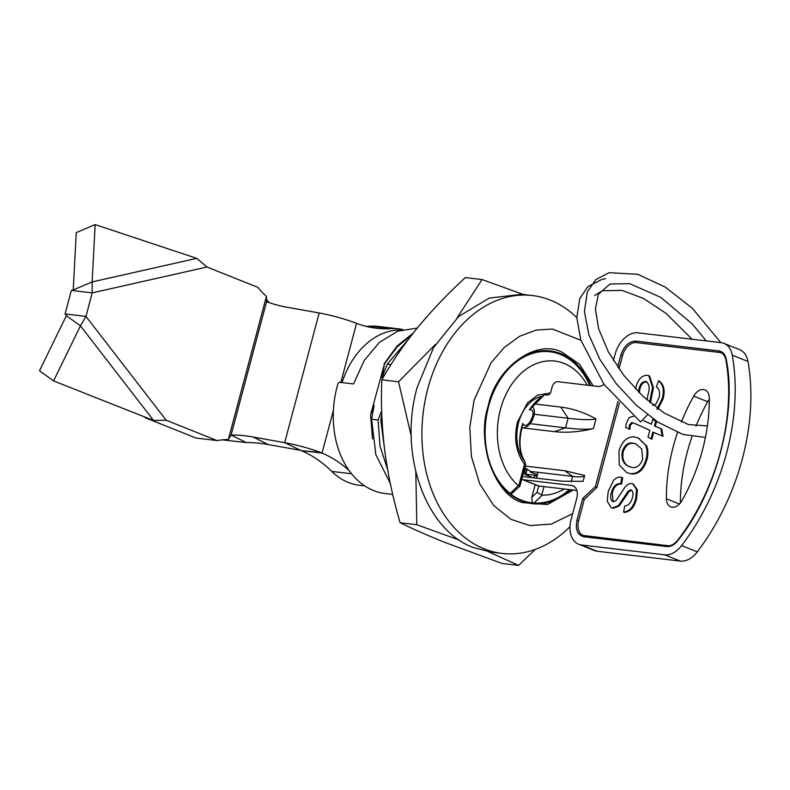 <?xml version="1.0" encoding="UTF-8"?>
<svg xmlns="http://www.w3.org/2000/svg" width="790" height="790" viewBox="0 0 790 790"><rect width="100%" height="100%" fill="white"/><g stroke="black" fill="none" stroke-linecap="round" stroke-linejoin="round"><path stroke-width="1.19" d="M528.925 403.769A37.505 27.383 -83.3 0 1 542.384 396.175A41.761 28.006 -68.2 0 0 529.379 409.911C538.968 407.472 527.434 432.644 522.842 423.401L522.486 425.879C518.477 440.751 519.336 452.749 525.074 461.864A3.713 2.498 -33.6 0 0 524.945 461.696A37.505 27.383 -83.3 0 1 522.486 458.19C516.66 447.979 515.337 436.179 518.517 422.778C520.649 415.007 524.125 408.667 528.925 403.769M546.789 394.98L545.189 394.348L542.384 396.175M533.23 477.782L524.639 474.346L525.34 468.006M524.639 474.346L526.446 472.41L526.673 468.885M550.373 392.986L537.575 395.148L527.443 402.91L517.45 422.127C513.648 438.628 515.998 452.66 524.501 464.214L518.744 485.85L518.299 485.583A67.387 49.207 -83.3 0 1 500.435 409.427A67.387 49.207 -83.3 0 1 540.39 362.225A67.387 49.207 -83.3 0 1 587.246 385.174M518.299 485.583L510.202 493.474A76.047 55.527 -83.3 0 1 488.595 406.346A76.047 55.527 -83.3 0 1 549.919 351.777A76.047 55.527 -83.3 0 1 589.745 385.471M538.731 485.969L537.052 492.288L541.743 495.044L543.984 486.601M564.188 488.99A67.387 49.207 -83.3 0 1 542.226 495.142L541.743 495.044M518.744 485.85C520.185 486.393 520.333 486.156 519.158 485.139M569.304 489.593A76.047 55.527 -83.3 0 1 534.02 502.993L532.243 502.825A76.047 55.527 -83.3 0 1 531.63 502.756A76.047 55.527 -83.3 0 1 510.933 494.313L519.909 486.087L525.567 464.866L524.501 464.214A3.713 2.064 -39.1 0 0 524.945 461.696A41.761 28.006 -68.2 0 1 522.842 423.401M529.379 409.911L543.905 395.356M545.327 394.407L545.989 394.891M536.795 477.397A3.713 2.489 -68.2 0 0 535.077 475.294L525.014 474.099M537.052 492.288L531.808 497.335L535.195 484.635M532.243 502.825L531.808 497.335M534.02 502.993L542.226 495.142M510.933 494.313L510.202 493.474M681.365 422.087A147.641 98.997 111.8 0 1 693.719 396.126A12.304 8.246 111.8 0 1 704.927 389.904A12.304 8.246 111.8 0 1 709.282 397.972A147.641 98.997 111.8 0 1 681.968 500.633A12.304 8.246 111.8 0 1 672.191 507.219A12.304 8.246 111.8 0 1 670.759 506.864A12.304 8.246 111.8 0 1 666.405 498.796A147.641 98.997 111.8 0 1 677.534 432.486M652.856 435.507L651.859 435.725M651.73 436.189L652.698 436.07M628.346 491.262L629.571 490.876L628.978 491.518M628.188 491.202L618.343 505.679L612.369 507.95L611.203 507.654L607.243 501.285L608.191 491.528L613.445 480.577C616.2 477.555 619.005 476.528 621.858 477.506L620.713 483.687C616.309 483.332 613.208 486.275 611.411 492.496C609.929 497.196 610.552 500.287 613.297 501.749L615.983 500.682L624.564 487.795C626.677 484.803 629.008 483.401 631.575 483.569L632.83 483.875L636.523 489.454L635.733 498.174C633.699 506.726 629.65 511.367 623.587 512.078L624.732 505.906C628.534 505.57 631.111 502.746 632.454 497.433C633.59 493.641 633.067 491.094 630.894 489.8L628.188 491.202L629.038 491.538L625.423 496.999L619.182 506.015L618.343 505.679M619.182 506.015L613.218 508.286L612.369 507.95M621.829 477.664L622.708 477.851L621.858 477.506M633.254 484.072L637.372 489.79L636.582 498.52C634.538 507.071 630.489 511.703 624.436 512.424L623.587 512.078M636.582 498.52L635.733 498.174M612.625 501.561L613.297 501.749M622.708 477.851L621.562 484.023C617.148 483.678 614.057 486.61 612.26 492.832L613.099 501.699M612.26 492.832L611.411 492.496M621.562 484.023L620.713 483.687M613.218 508.286L611.203 507.654M630.548 473.625L626.776 472.687L619.261 465.014L618.945 451.11C621.957 441.413 626.974 436.663 634.014 436.86L638.103 437.877L645.45 444.977C647.356 449.135 647.533 454.033 645.983 459.671C642.833 469.438 637.688 474.089 630.548 473.625L626.776 472.687M638.527 438.055L645.45 444.977M646.299 445.313C648.205 449.48 648.373 454.378 646.832 460.007L645.983 459.671M629.995 466.979L628.435 466.13C623.853 463.691 622.095 458.921 623.172 451.821C625.463 445.511 628.949 442.686 633.639 443.368L636.049 443.96M632.79 443.032L635.604 443.773L641.727 448.967L642.665 459.059C640.374 465.29 636.908 468.115 632.257 467.522L627.596 465.794C623.004 463.355 621.246 458.585 622.323 451.485C624.614 445.165 628.099 442.351 632.79 443.032L633.639 443.368M627.596 465.794L628.435 466.13M623.172 451.821L622.323 451.485M646.832 460.007C643.682 469.774 638.537 474.425 631.398 473.97M655.72 421.198L652.708 419.441L655.72 421.198L654.456 425.958L660.795 428.624L662.218 435.991L652.826 432.081L651.019 438.875L648.007 437.117L649.814 430.313L634.962 423.559M656.569 421.534L655.305 426.294L660.795 428.624M655.305 426.294L654.456 425.958M661.645 428.96L663.067 436.327L662.218 435.991M653.666 432.426L651.869 439.21L651.049 438.736M651.869 439.21L651.019 438.875M643.702 420.724L651.444 424.2L652.708 419.441M643.731 420.695L651.454 424.161M636.128 424.023L631.872 422.502L629.354 425.06L630.203 425.395L629.956 429.326L625.631 427.469L626.45 422.907L629.344 417.416L633.59 416.34M629.354 425.06L629.107 428.98M632.711 422.848L630.203 425.395M635.279 423.687L631.872 422.502M635.604 389.055L636.207 386.231C638.33 379.032 641.994 375.388 647.198 375.299L648.699 375.655L652.58 387.298L649.627 402.228M656.954 409.082L662.237 398.565L663.087 398.911L657.793 409.418M663.087 398.911C665.269 390.645 664.025 384.74 659.354 381.185L658.505 380.849C663.175 384.394 664.42 390.309 662.237 398.565M652.718 405.408L655.868 404.115L658.959 397.805C660.292 392.62 659.433 388.986 656.401 386.912L658.505 380.849M648.699 375.655L649.538 376L653.429 387.643L650.447 402.9M653.429 387.643L652.58 387.298M647.04 381.856L646.615 381.777C643.396 381.896 641.174 384.207 639.969 388.71L639.377 392.897M638.547 392.067L639.12 388.374C640.325 383.871 642.546 381.56 645.766 381.442L646.625 381.649M646.615 381.777L645.766 381.442C649.4 383.663 650.121 388.166 647.909 394.931L646.961 399.938M639.12 388.374L639.969 388.71M618.995 368.94L622.56 355.559A14.763 9.895 111.8 0 1 636.335 342.593L719.443 352.429A14.763 9.895 111.8 0 1 721.161 352.863C722.485 352.459 726.158 358.028 725.803 359.618A1.234 0.622 -10 0 1 726.168 359.065C725.181 354.266 722.761 351.55 718.91 350.908L635.802 341.082C628.998 341.28 624.021 345.961 620.871 355.115L617.691 367.074M667.668 545.683L584.906 535.896A1.234 0.899 96.7 0 0 583.741 536.736L666.849 546.562C670.789 546.848 674.462 544.853 677.879 540.577C716.046 493.049 737.495 412.449 726.168 359.065M584.59 535.847A14.763 9.895 111.8 0 1 583.188 535.462A14.763 9.895 111.8 0 1 578.655 520.561L584.294 499.349L582.744 498.421L576.967 520.126L578.655 520.561M584.294 499.349L596.934 487.469L595.374 486.541L582.744 498.421M603.975 384.335A12.304 8.246 -68.2 0 1 597.902 386.438L557.829 381.698A6.152 4.128 111.8 0 0 552.092 387.1L550.827 391.81A3.693 2.479 -68.2 0 1 547.391 395.049L544.754 394.743M723.966 343.383A24.609 16.501 111.8 0 1 732.281 355.204A184.554 123.744 111.8 0 1 681.622 545.604A24.609 16.501 111.8 0 1 664.657 554.817L680.338 561.088A24.609 16.501 111.8 0 0 697.293 551.864A184.554 123.744 111.8 0 0 747.962 361.474A24.609 16.501 111.8 0 0 739.647 349.654L723.966 343.383A24.609 16.501 111.8 0 0 721.102 342.663L638.004 332.827A24.609 16.501 111.8 0 0 615.035 354.424L613.405 360.546M680.338 561.088L597.23 551.252A24.609 16.501 111.8 0 1 594.366 550.531L578.685 544.261A24.609 16.501 111.8 0 1 571.121 519.435L576.769 498.223A12.304 8.246 -68.2 0 0 572.987 485.81A12.304 8.246 -68.2 0 0 571.555 485.445L574.271 486.531M597.23 551.252L581.549 544.981L664.657 554.817M581.549 544.981A24.609 16.501 111.8 0 1 578.685 544.261M576.858 490.481L538.82 485.988L523.138 479.718L571.555 485.445M530.228 423.697L565.541 427.874A117.769 15.494 -165.1 0 0 593.418 428.545C579.969 431.933 566.904 432.959 554.234 431.636L565.541 427.874L568.099 418.275L534.297 414.276M521.933 427.815L554.234 431.636M560.772 407.067L568.099 418.275A117.769 15.494 14.9 0 0 595.966 418.947C585.084 412.686 573.352 408.726 560.772 407.067L534.287 403.927M595.966 418.947L593.418 428.545M522.467 476.508L562.016 481.179L583.099 481.337L584.659 475.442L564.791 470.761L525.241 466.08M523.138 479.718A6.152 4.128 111.8 0 1 522.417 479.54A6.152 4.128 111.8 0 1 521.765 479.165M618.037 401.369L595.374 486.541M596.934 487.469L619.439 402.87M631.743 490.136L629.038 491.538M709.292 399.375A12.304 8.246 -68.2 0 0 707.712 401.725A147.641 98.997 -68.2 0 0 695.951 426.185M691.971 436.751A147.641 98.997 -68.2 0 0 680.388 502.983M522.417 479.54L538.099 485.801A6.152 4.128 -68.2 0 0 538.82 485.988M536.588 478.177L537.467 474.879A3.693 2.479 -68.2 0 0 537.378 472.232M528.609 470.188L526.693 469.961M528.875 477.259A6.152 4.128 111.8 0 1 529.004 476.716L530.999 477.516M584.57 475.797A43.144 5.678 14.9 0 1 572.671 476.41L571.249 481.742M564.791 470.761L572.671 476.41L530.386 471.413L524.817 467.67M537.467 474.879L530.258 472.005A3.693 2.479 -68.2 0 0 530.386 471.413M392.729 494.422L385.115 493.513A84.086 61.393 -83.3 0 1 337.073 386.863A84.086 61.393 -83.3 0 1 338.081 383.338L339.275 382.261L353.535 383.95L364.141 360.605L379.368 342.416L397.686 331.188L417.248 328.067M576.779 317.649A129.837 94.8 96.7 0 0 532.5 295.549A129.837 94.8 96.7 0 0 427.805 388.729A129.837 94.8 96.7 0 0 501.996 553.415A129.837 94.8 96.7 0 0 570.005 526.663M532.5 295.549L521.844 294.285L489.178 298.097L458.556 316.593L433.562 347.59L417.14 387.465C398.239 453.44 425.247 530.199 473.496 547.598L491.331 552.141L501.996 553.415M580.887 340.273L552.417 329.055L536.212 330.062L519.702 336.234L504.227 347.481L491.005 362.906L474.099 400.204L469.783 427.449L471.413 456.511L479.718 483.845L493.74 505.551L510.942 519.336L529.893 525.587L551.252 524.096L572.661 513.668M570.489 489.731A76.897 56.149 -83.3 0 1 532.183 503.684A76.897 56.149 -83.3 0 1 521.617 500.978A76.897 56.149 -83.3 0 1 488.24 406.139A76.897 56.149 -83.3 0 1 550.255 350.957A76.897 56.149 -83.3 0 1 560.821 353.653A76.897 56.149 -83.3 0 1 590.752 385.599M573.194 490.047L547.391 504.553L522.259 502.559C494.56 495.063 475.965 442.242 488.23 405.843C495.834 367.597 536.252 338.357 562.233 352.32L579.583 364.328L593.171 385.875M528.115 475.738L528.836 474.553M535.255 475.323L533.704 477.832M382.044 420.487L380.8 420.339L385.787 458.299M381.777 414.316L380.8 420.339M387.604 469.467L380.01 446.083L378.045 420.013L381.669 410.948M378.045 420.013L371.616 419.253L375.823 454.645L390.28 483.362M372.534 438.924L370.569 414.79L374.104 405.458L371.616 419.253M408.292 339.483L387.248 364.18L390.971 364.625M387.248 364.18L382.005 377.65L384.493 363.854L397.015 347.017L412.064 334.565M370.569 414.79L384.493 363.854M384.128 363.815L397.123 346L413.288 333.005M342.06 382.597A80.373 58.687 -83.3 0 1 401.152 330.013M435.507 344.361L398.535 381.797L411.254 436.179M415.817 471.946L416.814 524.718L459.375 540.113M523.316 294.463L482.048 279.561L457.035 317.965M488.418 551.736L518.605 565.403L535.255 549.396M518.605 565.403L501.907 563.428L444.75 542.345C427.696 535.482 412.815 528.945 400.115 522.743C393.094 498.786 387.959 474.721 384.72 450.537C381.777 426.393 380.82 402.821 381.837 379.822C391.534 362.551 403.364 345.26 417.337 327.959C431.607 310.687 447.614 293.9 465.35 277.586L482.048 279.561M398.535 381.797L381.837 379.822M400.115 522.743L416.814 524.718M605.545 278.663L601.98 279.354L587.829 286.701L579.85 298.344L576.769 317.521L580.848 340.125L603.896 384.226L640.552 421.988L647.553 414.77M364.664 485.89L359.243 485.248A79.968 58.391 -83.3 0 1 331.76 471.423A156.074 113.967 96.7 0 0 301.178 450.596L284.676 442.647A31.985 4.207 -165.1 0 1 320.76 452.551L301.128 450.567M366.027 326.339A156.074 113.967 96.7 0 0 370.401 326.191A79.968 58.391 -83.3 0 1 378.035 326.408L398.901 328.877A79.968 58.391 -83.3 0 1 402.861 329.539M147.345 418.009L145.33 417.772L196.157 438.085L217.023 440.553L166.206 420.24L153.586 420.478L53.562 380.918L80.442 325.855L85.952 316.415L92.203 292.893L92.124 281.931L95.165 224.597L196.72 258.35L206.97 267.02L257.797 287.333A156.074 113.967 96.7 0 0 266.437 296.408L266.585 301.662A156.074 130.577 -63.4 0 0 287.669 307.359L319.18 312.978A31.985 4.207 14.9 0 1 355.263 322.893L356.557 323.387A156.074 113.967 96.7 0 0 376.386 328.235A156.074 113.967 96.7 0 0 391.277 328.66A79.968 58.391 -83.3 0 1 398.901 328.877M349.052 470.504A156.074 113.967 96.7 0 0 322.043 453.065L320.76 452.551M301.178 450.596L322.043 453.065L333.38 410.464M268.235 444.563L253.165 437.018A156.074 130.577 -63.4 0 0 231.105 435.014L246.164 442.558A156.074 130.577 -63.4 0 1 268.235 444.563L299.746 450.191M253.165 437.018L284.676 442.647L319.18 312.978M266.585 301.662L231.105 435.014L228.369 439.477A156.074 113.967 96.7 0 0 217.023 440.553M206.97 267.02L92.203 292.893L71.337 290.414L73.223 289.95L76.255 232.616L95.165 224.597M73.223 289.95L92.124 281.931L196.72 258.35M53.562 380.918L39.5 370.757L66.37 315.684L65.076 313.946L71.337 290.414M145.33 417.772L144.698 416.962M153.586 420.478L80.442 325.855L66.37 315.684M166.206 420.24L85.952 316.415L65.076 313.946M246.164 442.558L222.276 439.862M625.423 496.999L624.574 496.663M636.335 342.593A1.234 0.899 -83.3 0 1 635.802 341.082M719.443 352.429A1.234 0.899 -83.3 0 1 718.91 350.908M726.148 359.954A1.234 0.622 -10 0 1 725.803 359.618C736.389 415.935 716.797 489.642 677.741 540.172L677.879 540.577M668.014 545.722A1.234 0.899 96.7 0 0 666.849 546.562M576.967 520.126C575.199 529.448 577.46 534.988 583.741 536.736M747.962 361.474L732.281 355.204M697.293 551.864L681.622 545.604M622.56 355.559L620.871 355.115M707.712 401.725L693.719 396.126M666.405 498.796L679.469 504.01M331.76 471.423L351.52 473.763M370.401 326.191L391.277 328.66M356.557 323.387L340.836 382.449M266.437 296.408L228.369 439.477M541.871 350.819L549.919 351.777M525.567 464.866L525.074 461.864M523.721 428.022L527.878 426.047L531.749 421.485L534.06 415.609L534.445 412.133L534.099 409.309L532.5 406.149M524.007 501.857L531.63 502.756M632.83 483.875L633.679 484.211M638.103 437.877L638.952 438.213M583.188 535.462L667.836 545.683C671.065 546.068 674.364 544.231 677.741 540.172M720.845 342.633L692.346 308.288L665.2 287.047L637.718 274.288L609.159 272.708L595.788 279.63L587.296 291.994L584.412 311.606L588.866 334.684L599.738 359.174L615.943 383.318L635.99 404.964L657.991 422.196L682.925 434.441L705.411 437.433M706.25 340.905L692.198 323.89L660.805 297.366L629.689 283.659L609.989 284.005L598.386 294.255L595.423 308.959L598.613 328.759L608.418 351.985L623.814 375.408L643.149 396.501L664.301 413.091L688.515 424.576L707.386 425.919M692.129 339.236L665.851 313.215L643.297 298.363L622.086 290.404L602.385 290.75L594.594 295.549M266.507 299.588L269.133 302.59"/></g></svg>
